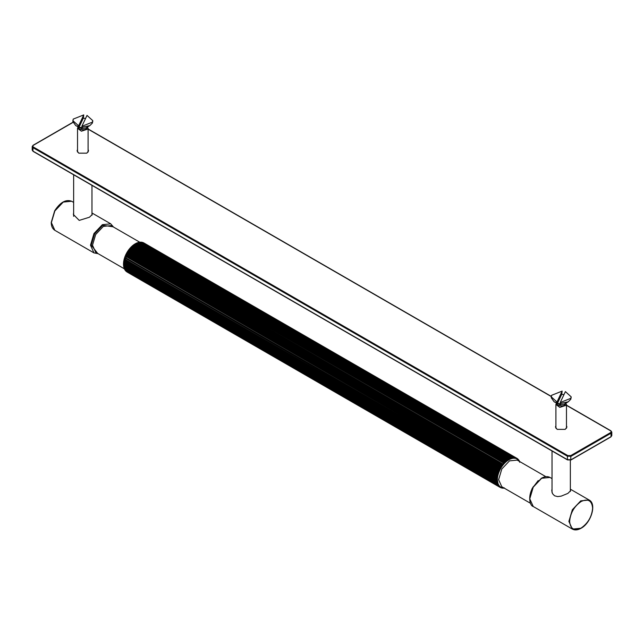 <?xml version="1.0" encoding="UTF-8"?>
<svg xmlns="http://www.w3.org/2000/svg" width="644" height="644" viewBox="0 0 644 644"><rect width="100%" height="100%" fill="white"/><g stroke="black" fill="none" stroke-linecap="round" stroke-linejoin="round"><path stroke-width="0.97" d="M566.479 425.756L566.921 427.028L565.239 429.363L557.149 429.363L555.466 427.028L555.909 425.756M88.091 149.561L88.534 150.833L86.851 153.167L78.761 153.167L77.079 150.833L77.522 149.561M519.668 462.287L519.515 461.402M519.169 460.814L517.873 459.027M519.257 460.863L519.193 461.273M518.452 459.744L516.907 458.327L516.754 458.858L516.367 458.045L143.379 242.699L143.016 243.078L143.91 242.973L516.907 458.319L516.754 458.858L142.292 242.345L141.994 242.675L142.879 242.506L515.876 457.852L515.731 458.456L514.62 458.254L141.117 242.184L514.749 457.586L514.62 458.254L513.421 458.246L139.684 242.474L140.537 242.184L513.534 457.53L513.421 458.246L512.165 458.448L138.557 242.498L139.257 242.337L512.254 457.683L512.165 458.448L510.869 458.842L137.204 242.957L137.929 242.691L510.917 458.037L510.869 458.842L509.541 459.43L135.795 243.649L136.56 243.239L509.557 458.584L509.541 459.43L508.205 460.202L507.44 459.808L134.443 244.462L135.184 243.987L508.172 459.333L508.205 460.202L134.459 244.422L138.557 242.498L141.117 242.184L142.292 242.345L141.994 242.675M518.927 460.299L518.605 459.84L518.468 460.227M517.543 458.826L517.671 459.446L516.754 458.858M518.203 459.357L517.816 458.987L517.671 459.446M143.346 242.683L142.815 242.482L143.379 242.699L143.016 243.078M508.205 460.202L506.876 461.144L506.071 460.83L133.083 245.485L133.807 244.921L506.796 460.267L506.876 461.144L133.131 245.364L134.459 244.422M506.876 461.144L505.572 462.255L504.743 462.014L131.746 246.668L132.455 246.016L505.443 461.362L505.572 462.255L131.835 246.475L133.131 245.364M131.746 246.668L130.579 247.731L131.143 247.272L504.139 462.617L504.316 463.503L130.466 248.004L131.746 246.668M505.572 462.255L504.316 463.503L130.579 247.731L129.38 249.107L129.895 248.665L502.884 464.01L503.125 464.888L502.248 464.807L129.251 249.461L130.579 247.731M504.316 463.503L503.125 464.888L129.38 249.107L128.269 250.605L128.72 250.178L501.708 465.523L502.006 466.377L501.121 466.377L128.124 251.031L129.38 249.107M503.125 464.888L502.006 466.377L128.269 250.605L127.246 252.182L127.633 251.788L500.621 467.133L500.984 467.963L500.09 468.027L127.093 252.681L128.269 250.605M502.006 466.377L500.984 467.963L127.246 252.182L126.329 253.841L126.651 253.478L499.647 468.824L500.066 469.613L499.172 469.75L126.184 254.404L127.246 252.182M500.984 467.963L500.066 469.613L126.329 253.841L125.532 255.539L125.797 255.225L498.786 470.571L499.269 471.311L498.384 471.513L125.395 256.167L126.329 253.841M500.066 469.613L499.269 471.311L125.532 255.539L124.864 257.262L498.062 472.342L498.601 473.034L497.731 473.292L124.743 257.946L125.532 255.539M499.269 471.311L498.601 473.034L124.864 257.262L124.332 258.985L497.474 474.121L498.07 474.757L497.224 475.071L124.236 259.725L124.864 257.262M498.601 473.034L498.07 474.757L124.332 258.985L124.05 260.546L497.039 475.892L497.691 476.455L496.87 476.81L123.881 261.464L123.946 260.683L497.691 476.455L497.458 478.114L496.677 478.508L123.68 263.163L123.769 262.269L497.458 478.114L123.712 262.333L123.946 260.683M497.458 478.114L497.377 479.7L496.637 480.118L123.64 264.773L123.64 263.919L497.377 479.7L123.64 263.919L123.712 262.333M125.532 270.118L125.395 270.512L498.384 485.858L499.269 485.898L498.786 486.333L125.797 270.987L124.864 269.168L498.601 484.948L498.062 485.399L125.073 270.053L124.332 268.057L498.07 483.837L497.474 484.288L124.485 268.942L123.946 266.801L497.691 482.581L497.039 483.032L124.05 267.687L123.712 265.417L497.458 481.189L496.757 481.632L123.769 266.286L123.64 263.919M126.329 270.899L126.184 271.357L499.172 486.703L500.066 486.671L499.647 487.081L126.651 271.736L126.329 270.899L126.184 271.357L125.709 270.915L126.127 271.325M127.246 271.494L127.093 272.026L500.09 487.371L500.984 487.267L500.243 487.428M497.377 479.7L498.07 483.837L499.269 485.898L500.984 487.267L500.621 487.645L501.185 487.87L500.654 487.661M500.984 487.267L502.763 488.088M502.248 488.104L504.075 488.072M503.463 488.16L504.316 487.878L502.006 487.669M570.359 489.971L570.616 490.696L567.855 493.417L561.198 496.138L557.624 496.588L554.532 495.783L552.471 493.61L551.771 490.696L552.029 488.893M91.971 213.776L92.229 214.5L89.468 217.221L79.22 220.393L73.384 214.5L73.641 212.705M87.576 126.932L87.906 129.05L81.418 131.191L77.522 128.253L78.037 126.932M79.051 127.19L78.6 125.838L83.76 114.906L83.318 118.158L79.051 127.19L82.295 127.697L81.852 126.345L87.012 115.413L92.76 120.621L92.406 122.135L81.852 126.345M83.318 118.158L85.588 118.424M92.728 121.088L92.406 123.068L89.846 125.62L85.781 127.971L81.699 128.599L75.767 125.62L72.853 121.563L73.199 119.116L83.76 114.906M89.846 125.62L81.852 127.279M78.6 126.771L75.767 125.62M87.012 127.262L86.86 128.003C85.66 131.062 77.103 129.71 78.753 126.731M78.6 125.838L72.853 120.621M565.963 403.128L566.293 405.245L559.805 407.386L555.909 404.44L556.424 403.128M557.438 403.377L556.988 402.025L562.148 391.101L561.705 394.345L557.438 403.377L560.683 403.893L560.24 402.54L565.4 391.608L571.148 396.817L570.801 398.33L560.24 402.54M561.705 394.345L563.975 394.619M571.115 397.284L570.801 399.264L568.233 401.816L564.168 404.166L560.087 404.794L554.154 401.816L551.24 397.751L551.594 395.303L562.148 391.101M568.233 401.816L560.24 403.474M556.988 402.967L554.154 401.816M565.4 403.458L565.247 404.199C564.047 407.258 555.49 405.905 557.141 402.919M556.988 402.025L551.24 396.817M567.42 459.679L32.973 151.123L32.973 147.669L567.42 456.234L567.42 459.679L571.164 459.679L567.799 459.897M570.785 459.897L570.785 455.582L567.799 455.582L567.42 456.234L571.164 456.234L611.027 433.211L611.8 432.132L610.914 430.812L566.479 405.157M32.973 151.123L32.2 150.044L33.086 151.364L567.533 459.921L571.051 459.921L610.914 436.906L611.8 435.586L611.027 436.664L571.164 459.679M32.973 145.512L32.2 146.59L32.973 147.669L32.973 145.512L72.836 122.497M567.799 455.582L33.351 147.025M566.479 405.334L611.027 431.053L611.027 436.664M88.091 129.146L551.248 396.543M610.649 432.567L570.785 455.582M538.207 480.569L532.041 488.683L529.771 497.675M529.771 498.609L533.135 487.073L541.443 478.387M530.487 503.294L501.805 486.735L498.625 479.7L501.805 468.985L509.493 460.871L517.18 460.106L545.854 476.665M498.07 474.757L497.691 476.455M132.946 245.356L132.076 246.097L123.672 262.213M124.356 268.814L95.674 252.255L92.495 245.219L95.674 234.505L103.362 226.39L111.05 225.633L139.732 242.192M97.695 253.422L91.247 245.219L94.612 233.893L102.742 225.311L113.062 226.793M500.09 487.371L499.647 487.081M498.384 485.858L498.062 485.399M497.731 484.827L497.474 484.288M497.224 483.636L497.039 483.032M496.87 482.3L496.757 481.632M496.677 480.843L496.637 480.118M496.637 479.265L496.677 478.508M496.757 477.615L496.87 476.81M497.039 475.892L497.224 475.071M497.474 474.121L497.731 473.292M498.062 472.342L498.384 471.513M498.786 470.571L499.172 469.75M499.647 468.824L500.09 468.027M500.621 467.133L501.121 466.377M501.708 465.523L502.248 464.807M502.884 464.01L503.463 463.35M504.139 462.617L504.743 462.014M505.443 461.362L506.071 460.83M506.796 460.267L507.44 459.808M508.172 459.333L508.816 458.963M509.557 458.584L510.193 458.303M510.917 458.037L511.545 457.844M512.254 457.683L512.857 457.586M513.534 457.53L514.105 457.53M514.749 457.586L515.281 457.691M515.876 457.852L516.367 458.045M516.907 458.319L517.349 458.609M580.751 528.265L572.363 529.094L568.885 521.415L572.363 509.718L580.751 500.863L589.147 500.026L570.359 489.182M552.029 478.605L550.024 477.446L541.636 478.275L533.248 487.138L529.771 498.826L533.248 506.514L572.363 529.094C574.834 530.423 577.724 530.149 581.017 528.289C591.136 523.025 596.94 503.753 589.147 500.026M113.416 227.002L110.752 223.838L102.364 224.667L93.976 233.522L90.498 245.219L93.976 252.899L54.853 230.319L51.383 222.631L54.853 210.942L63.249 202.079L71.637 201.25L73.641 202.409M592.617 508.14C591.884 500.565 588.061 498.351 581.13 501.507C574.198 506.353 570.367 512.986 569.634 521.415C570.367 528.998 574.198 531.203 581.13 528.048C588.061 523.202 591.884 516.569 592.617 508.14M63.056 202.192L54.748 210.878L51.383 222.413M32.2 150.044L32.2 146.59L33.086 145.27L72.949 122.255M551.272 396.374L88.091 128.961M611.8 435.586L611.8 432.132M503.012 488.2L503.672 488.208M501.797 488.039L502.384 488.144M519.056 460.428L518.702 459.913M519.668 461.595L519.378 460.967M124.944 269.925L125.298 270.432M124.332 268.757L124.622 269.377M123.881 267.437L124.107 268.178M123.6 265.996L123.745 266.841M123.487 264.442L123.535 265.384M123.535 262.8L123.487 263.831M123.745 261.102L123.592 262.197M124.115 259.355L123.857 260.506M124.638 257.584L124.276 258.767M125.298 255.821L124.831 257.012M126.095 254.082L125.54 255.266M127.013 252.392L126.369 253.543M128.035 250.766L127.319 251.868M129.154 249.228L128.381 250.266M130.362 247.803L129.533 248.761M131.626 246.507L130.772 247.36M134.298 244.358L133.421 244.978M135.659 243.537L134.805 244.028M137.027 242.893L136.206 243.255M138.38 242.442L137.607 242.683M139.708 242.192L138.983 242.305M140.988 242.144L140.328 242.144M142.203 242.305L141.616 242.2M91.971 212.987L110.752 223.838L113.513 227.058M550.024 477.446C547.577 476.133 544.711 476.383 541.443 478.21L533.047 487.033C527.267 496.967 530.084 505.983 533.248 506.514M54.853 230.319C52.494 228.853 51.279 226.245 51.222 222.502L54.668 210.813C60.198 202.305 65.849 199.117 71.637 201.25M93.976 252.899L98.146 253.68M91.971 185.359L91.971 215.249M73.641 174.782L73.641 216.328M570.359 460.21L570.359 491.444M552.029 450.977L552.029 492.515M88.091 152.105L88.091 128.253M77.522 152.105L77.522 128.253M92.76 121.563L92.76 120.621M566.479 428.3L566.479 404.44M555.909 428.3L555.909 404.44M571.148 397.751L571.148 396.817"/></g></svg>
